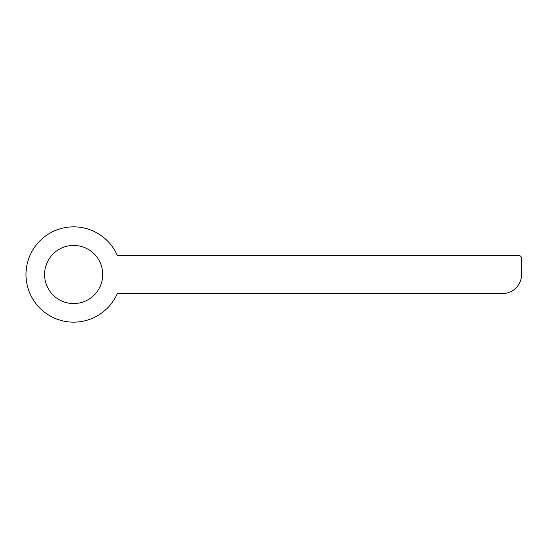 <?xml version="1.0" encoding="UTF-8"?>
<svg xmlns="http://www.w3.org/2000/svg" width="549" height="549" viewBox="0 0 549 549"><rect width="100%" height="100%" fill="white"/><g stroke="black" fill="none" stroke-linecap="round" stroke-linejoin="round"><path stroke-width="0.82" d="M518.688 255.443L117.314 255.443A47.653 47.653 0 0 0 44.394 236.88A47.653 47.653 0 0 0 44.394 312.12A47.653 47.653 0 0 0 117.314 293.557L502.493 293.557A19.057 19.057 0 0 0 521.55 274.5L521.55 258.298A2.862 2.862 0 0 0 518.688 255.443M102.704 274.5A29.07 29.07 0 0 0 59.107 249.328A29.07 29.07 0 0 0 59.107 299.672A29.07 29.07 0 0 0 102.704 274.5"/></g></svg>
